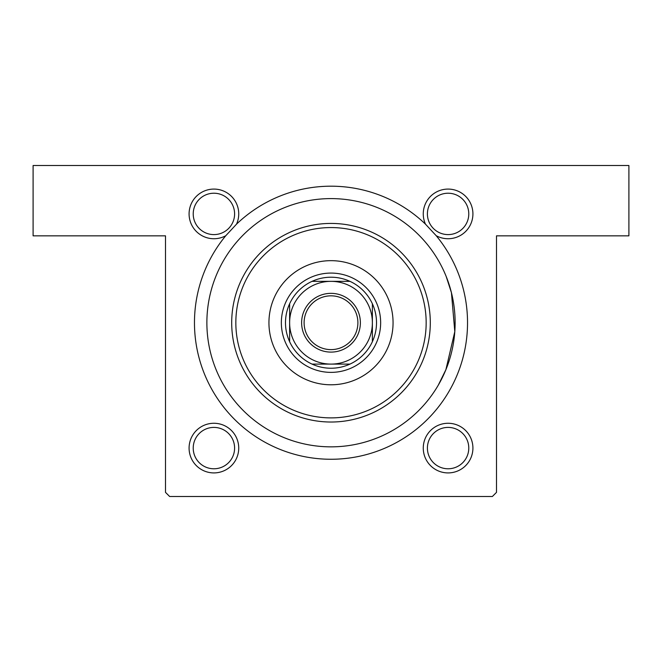 <?xml version="1.0" encoding="UTF-8"?>
<svg xmlns="http://www.w3.org/2000/svg" width="662" height="662" viewBox="0 0 662 662"><rect width="100%" height="100%" fill="white"/><g stroke="black" fill="none" stroke-linecap="round" stroke-linejoin="round"><path stroke-width="0.99" d="M446.213 276.55L451.434 292.678L454.802 331.637L445.89 369.694L438.294 385.143M213.909 189.084A24.825 24.825 0 0 1 236.524 224.153L225.783 235.713A24.825 24.825 0 0 1 189.084 213.909A24.825 24.825 0 0 1 213.909 189.084M213.909 234.596A20.688 20.688 0 0 0 234.596 213.909A20.688 20.688 0 0 0 213.909 193.221A20.688 20.688 0 0 0 193.221 213.909A20.688 20.688 0 0 0 213.909 234.596M448.091 189.084A24.825 24.825 0 0 1 472.916 213.909A24.825 24.825 0 0 1 436.217 235.713L425.476 224.153A24.825 24.825 0 0 1 448.091 189.084M448.091 234.596A20.688 20.688 0 0 0 468.779 213.909A20.688 20.688 0 0 0 448.091 193.221A20.688 20.688 0 0 0 427.404 213.909A20.688 20.688 0 0 0 448.091 234.596M448.091 423.266A24.825 24.825 0 0 1 472.916 448.091A24.825 24.825 0 0 1 448.091 472.916A24.825 24.825 0 0 1 423.266 448.091A24.825 24.825 0 0 1 448.091 423.266M448.091 468.779A20.688 20.688 0 0 0 468.779 448.091A20.688 20.688 0 0 0 448.091 427.404A20.688 20.688 0 0 0 427.404 448.091A20.688 20.688 0 0 0 448.091 468.779M213.909 423.266A24.825 24.825 0 0 1 238.734 448.091A24.825 24.825 0 0 1 213.909 472.916A24.825 24.825 0 0 1 189.084 448.091A24.825 24.825 0 0 1 213.909 423.266M213.909 468.779A20.688 20.688 0 0 0 234.596 448.091A20.688 20.688 0 0 0 213.909 427.404A20.688 20.688 0 0 0 193.221 448.091A20.688 20.688 0 0 0 213.909 468.779M236.524 224.153A136.537 136.537 0 0 1 425.476 224.153M436.217 235.713A136.537 136.537 0 0 1 331 459.262A136.537 136.537 0 0 1 225.783 235.713M33.1 165.5L628.9 165.5L628.9 235.838L496.5 235.838L496.5 492.363L492.363 496.5L169.637 496.5L165.5 492.363L165.5 235.838L33.1 235.838L33.1 165.5M268.938 322.725A62.062 62.062 0 0 0 331 384.788A62.062 62.062 0 0 0 393.062 322.725A62.062 62.062 0 0 0 331 260.663A62.062 62.062 0 0 0 268.938 322.725M426.163 322.725A95.163 95.163 0 0 0 331 227.562A95.163 95.163 0 0 0 235.838 322.725A95.163 95.163 0 0 0 331 417.887A95.163 95.163 0 0 0 426.163 322.725M231.7 322.725A99.3 99.3 0 0 1 331 223.425A99.3 99.3 0 0 1 430.3 322.725A99.3 99.3 0 0 1 331 422.025A99.3 99.3 0 0 1 231.7 322.725M455.125 322.725A124.125 124.125 0 0 0 331 198.6A124.125 124.125 0 0 0 206.875 322.725A124.125 124.125 0 0 0 331 446.85A124.125 124.125 0 0 0 455.125 322.725M360.376 322.725A29.376 29.376 0 0 1 331 352.101A29.376 29.376 0 0 1 301.624 322.725A29.376 29.376 0 0 1 331 293.349A29.376 29.376 0 0 1 360.376 322.725M304.106 322.725A26.894 26.894 0 0 0 331 349.619A26.894 26.894 0 0 0 357.894 322.725A26.894 26.894 0 0 0 331 295.831A26.894 26.894 0 0 0 304.106 322.725M376.512 322.725A45.513 45.513 0 0 0 372.375 303.767L372.375 341.683A45.513 45.513 0 0 0 376.512 322.725M281.35 322.725A49.65 49.65 0 0 1 331 273.075A49.65 49.65 0 0 1 380.65 322.725A49.65 49.65 0 0 1 331 372.375A49.65 49.65 0 0 1 281.35 322.725M289.625 303.767A45.513 45.513 0 0 0 289.625 341.683L289.625 303.767A45.513 45.513 0 0 1 312.042 281.35L349.958 281.35A45.513 45.513 0 0 0 312.042 281.35M312.042 364.1A45.513 45.513 0 0 0 349.958 364.1L312.042 364.1A45.513 45.513 0 0 1 289.625 341.683M331 364.1A41.375 41.375 0 0 0 372.375 322.725A41.375 41.375 0 0 0 331 281.35A41.375 41.375 0 0 0 289.625 322.725A41.375 41.375 0 0 0 331 364.1M372.375 341.683A45.513 45.513 0 0 1 349.958 364.1M349.958 281.35A45.513 45.513 0 0 1 372.375 303.767"/></g></svg>
